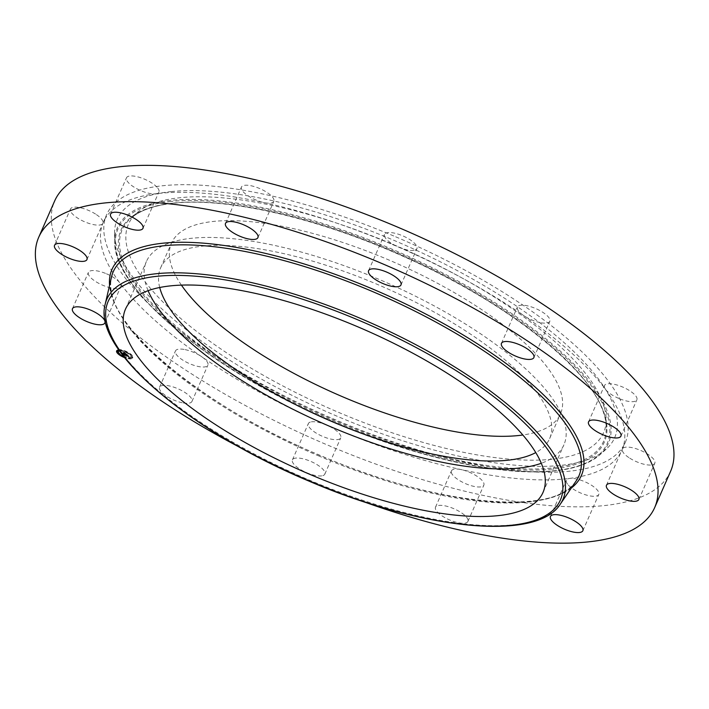 <?xml version="1.0" encoding="UTF-8"?>
<svg xmlns="http://www.w3.org/2000/svg" width="709" height="709" viewBox="0 0 709 709"><rect width="100%" height="100%" fill="white"/><g stroke="black" fill="none" stroke-linecap="round" stroke-linejoin="round"><path stroke-width="0.53" stroke-dasharray="3.54 2.66" d="M148.101 290.681A227.997 77.228 23.7 0 1 145.442 264.005A227.997 77.228 23.7 0 1 146.382 261.55A227.997 77.228 23.7 0 1 382.621 280.924A227.997 77.228 23.7 0 1 564.843 442.363A227.997 77.228 23.7 0 1 563.912 444.827A227.997 77.228 23.7 0 1 541.295 463.278M159.711 287.499A212.416 71.955 23.7 0 1 160.642 267.807A212.416 71.955 23.7 0 1 377.418 284.433A212.416 71.955 23.7 0 1 549.643 438.57A212.416 71.955 23.7 0 1 535.774 452.581M181.424 285.124A212.416 71.955 23.7 0 1 171.489 243.098A212.416 71.955 23.7 0 1 388.266 259.724A212.416 71.955 23.7 0 1 560.491 413.861A212.416 71.955 23.7 0 1 522.834 434.998M552.081 459.246A259.432 87.881 23.7 0 1 252.386 368.937A259.432 87.881 23.7 0 1 136.624 213.134A259.432 87.881 23.7 0 1 179.9 197.722A259.432 87.881 23.7 0 1 445.917 269.349A259.432 87.881 23.7 0 1 606.151 419.241A259.432 87.881 23.7 0 1 552.081 459.246M395.693 236.806A283.219 95.937 23.7 0 1 625.32 442.319A283.219 95.937 23.7 0 1 336.279 420.153A283.219 95.937 23.7 0 1 106.651 214.641A283.219 95.937 23.7 0 1 395.693 236.806M171.17 191.59A271.609 92.002 23.7 0 1 484.912 286.135A271.609 92.002 23.7 0 1 606.115 449.249A271.609 92.002 23.7 0 1 560.81 465.379A271.609 92.002 23.7 0 1 282.315 390.393A271.609 92.002 23.7 0 1 114.557 233.465A271.609 92.002 23.7 0 1 171.17 191.59M392.343 244.437A283.219 95.937 23.7 0 1 398.485 247.078A283.219 95.937 23.7 0 1 523.543 315.461A283.219 95.937 23.7 0 1 605.495 389.374A283.219 95.937 23.7 0 1 622.369 449.019A283.219 95.937 23.7 0 1 621.979 449.949A283.219 95.937 23.7 0 1 569.646 478.415A283.219 95.937 23.7 0 1 461.462 469.668A283.219 95.937 23.7 0 1 332.938 427.784A283.219 95.937 23.7 0 1 326.796 425.143A283.219 95.937 23.7 0 1 201.737 356.76A283.219 95.937 23.7 0 1 119.794 282.838A283.219 95.937 23.7 0 1 102.911 223.193A283.219 95.937 23.7 0 1 103.301 222.272A283.219 95.937 23.7 0 1 155.634 193.805A283.219 95.937 23.7 0 1 263.819 202.544A283.219 95.937 23.7 0 1 392.343 244.437M670.599 471.29A336.323 113.927 23.7 0 1 327.363 444.968A336.323 113.927 23.7 0 1 54.682 200.922M185.146 349.626A17.698 6 23.7 0 1 201.737 356.76A17.698 6 23.7 0 1 207.888 365.162A17.698 6 23.7 0 1 198.21 366.473A17.698 6 23.7 0 1 181.708 359.392A17.698 6 23.7 0 1 175.469 350.928A17.698 6 23.7 0 1 185.146 349.626M311.384 421.846A17.698 6 23.7 0 1 326.796 425.143A17.698 6 23.7 0 1 340.763 437.825A17.698 6 23.7 0 1 337.723 439.571A17.698 6 23.7 0 1 318.288 434.307A17.698 6 23.7 0 1 308.344 423.592A17.698 6 23.7 0 1 311.384 421.846M451.358 471.095A17.698 6 23.7 0 1 451.429 470.9A17.698 6 23.7 0 1 461.462 469.668A17.698 6 23.7 0 1 483.919 484.938A17.698 6 23.7 0 1 483.848 485.133A17.698 6 23.7 0 1 465.503 483.627A17.698 6 23.7 0 1 451.358 471.095M567.554 484.176A17.698 6 23.7 0 1 566.376 480.188A17.698 6 23.7 0 1 569.646 478.415A17.698 6 23.7 0 1 597.616 490.433A17.698 6 23.7 0 1 598.795 494.421A17.698 6 23.7 0 1 584.73 494.545A17.698 6 23.7 0 1 567.554 484.176M628.848 457.58A17.698 6 23.7 0 1 622.369 449.019A17.698 6 23.7 0 1 622.387 448.965A17.698 6 23.7 0 1 648.345 454.575A17.698 6 23.7 0 1 654.806 463.19A17.698 6 23.7 0 1 628.848 457.58M618.815 398.44A17.698 6 23.7 0 1 605.495 389.374A17.698 6 23.7 0 1 604.458 385.59A17.698 6 23.7 0 1 622.529 386.981A17.698 6 23.7 0 1 636.877 399.823A17.698 6 23.7 0 1 618.815 398.44M540.134 322.595A17.698 6 23.7 0 1 523.543 315.461A17.698 6 23.7 0 1 517.393 307.05A17.698 6 23.7 0 1 527.071 305.747A17.698 6 23.7 0 1 543.573 312.82A17.698 6 23.7 0 1 549.812 321.283A17.698 6 23.7 0 1 540.134 322.595M413.896 250.374A17.698 6 23.7 0 1 398.485 247.078A17.698 6 23.7 0 1 384.517 234.395A17.698 6 23.7 0 1 387.557 232.649A17.698 6 23.7 0 1 406.993 237.905A17.698 6 23.7 0 1 416.936 248.62A17.698 6 23.7 0 1 413.896 250.374M273.922 201.126A17.698 6 23.7 0 1 273.851 201.312A17.698 6 23.7 0 1 263.819 202.544A17.698 6 23.7 0 1 241.361 187.273A17.698 6 23.7 0 1 241.432 187.079A17.698 6 23.7 0 1 259.778 188.585A17.698 6 23.7 0 1 273.922 201.126M157.726 188.045A17.698 6 23.7 0 1 158.905 192.024A17.698 6 23.7 0 1 155.634 193.805A17.698 6 23.7 0 1 127.664 181.779A17.698 6 23.7 0 1 126.486 177.799A17.698 6 23.7 0 1 140.55 177.675A17.698 6 23.7 0 1 157.726 188.045M96.433 214.641A17.698 6 23.7 0 1 102.911 223.193A17.698 6 23.7 0 1 102.894 223.255A17.698 6 23.7 0 1 76.935 217.636A17.698 6 23.7 0 1 70.475 209.022A17.698 6 23.7 0 1 96.433 214.641M106.465 273.78A17.698 6 23.7 0 1 119.794 282.838A17.698 6 23.7 0 1 120.822 286.622A17.698 6 23.7 0 1 102.752 285.24A17.698 6 23.7 0 1 88.403 272.398A17.698 6 23.7 0 1 106.465 273.78M362.707 501.387A336.323 113.927 23.7 0 1 311.428 481.269A336.323 113.927 23.7 0 1 240.927 447.928M467.984 521.239A17.698 6 23.7 0 1 467.913 521.425A17.698 6 23.7 0 1 449.568 519.927A17.698 6 23.7 0 1 435.423 507.387A17.698 6 23.7 0 1 435.494 507.201A17.698 6 23.7 0 1 453.84 508.699A17.698 6 23.7 0 1 467.984 521.239M321.797 475.863A17.698 6 23.7 0 1 302.353 470.608A17.698 6 23.7 0 1 292.418 459.884A17.698 6 23.7 0 1 295.449 458.138A17.698 6 23.7 0 1 314.893 463.402A17.698 6 23.7 0 1 324.828 474.117A17.698 6 23.7 0 1 321.797 475.863M182.284 402.765A17.698 6 23.7 0 1 165.773 395.693A17.698 6 23.7 0 1 159.543 387.229A17.698 6 23.7 0 1 169.212 385.918A17.698 6 23.7 0 1 185.723 392.99A17.698 6 23.7 0 1 191.953 401.454A17.698 6 23.7 0 1 182.284 402.765M118.917 350.016A8.765 2.969 23.7 0 1 119.75 350.042A8.765 2.969 23.7 0 1 128.781 353.277A8.765 2.969 23.7 0 1 132.672 357.983A8.765 2.969 23.7 0 1 129.543 358.878A8.765 2.969 23.7 0 1 124.562 357.637M119.608 350.99A6.904 2.34 23.7 0 1 120.787 350.982A6.904 2.34 23.7 0 1 127.904 353.525A6.904 2.34 23.7 0 1 130.97 357.239A6.904 2.34 23.7 0 1 128.506 357.939A6.904 2.34 23.7 0 1 123.783 356.636M126.53 354.606L125.263 353.64L122.125 353.569L121.142 352.692L124.802 353.233L123.428 352.515L123.986 352.302L126.583 354.624L125.466 353.188L122.32 353.117L121.345 352.231L124.997 352.772L123.623 352.054L124.19 351.85L126.725 354.146M126.459 354.695L125.378 354.332L126.539 354.73L126.654 354.234L125.573 353.871L126.654 354.234M125.52 354.146L122.152 353.791L121.079 352.763L122.108 353.685L125.546 354.172L125.679 353.596L122.347 353.33L121.257 352.346L122.311 353.233L125.396 353.242L125.528 354.172L125.777 353.676M129.003 356.804L127.265 355.422L125.936 355.315L127.842 356.308L127.212 355.572L126.122 355.484L127.265 356.122L126.087 356.024L125.706 355.298L124.181 355.404L123.136 354.456L126.778 354.801L129.003 356.804L129.198 356.343L128.001 355.962L127.46 354.97L126.14 354.863L128.072 355.838L127.416 355.112L126.326 355.023L127.469 355.67L126.282 355.572L125.901 354.846L124.385 354.943L123.331 353.995L126.982 354.34L129.198 356.343M128.843 356.875L127.735 356.476L128.994 356.937L129.198 356.45L128.391 356.14L128.852 356.84M126.105 356.157L127.328 356.255L126.105 356.157L127.514 355.75L126.308 355.696M125.653 355.448L124.199 355.634L122.958 354.518L124.155 355.537L126.087 355.838L125.847 354.987L124.403 355.182L123.189 354.021L124.359 355.076L125.847 354.987M130.722 355.2L129.942 354.713L130.722 355.2M129.322 358.683L128.542 358.196L129.322 358.683M132.122 357.85L131.342 357.371L132.122 357.85M124.004 356.919L123.366 356.255L124.341 356.68M119.972 350.246L120.752 350.725L119.972 350.246M125.342 351.735L126.122 352.213L125.342 351.735M128.037 355.856L127.842 356.308M126.707 355.032L126.902 354.571M126.778 354.801L126.982 354.34M125.511 354.934L125.715 354.473M125.44 354.872L125.635 354.42M125.36 354.819L125.564 354.367M125.289 354.766L125.484 354.314M125.209 354.722L125.422 354.243M125.121 354.677L125.325 354.225M125.041 354.642L125.245 354.181M124.952 354.606L125.156 354.146M124.864 354.571L125.068 354.11M124.775 354.544L124.979 354.083M124.731 354.553L124.926 354.101M124.793 354.589L124.997 354.128M124.855 354.615L125.059 354.163M124.917 354.651L125.121 354.19M124.979 354.686L125.174 354.225M125.032 354.713L125.227 354.261M125.085 354.748L125.28 354.296M125.13 354.784L125.333 354.332M125.174 354.819L125.378 354.358M125.218 354.854L125.413 354.394M125.245 354.881L125.449 354.429M125.271 354.917L125.475 354.456M125.138 354.899L125.342 354.447M125.103 354.863L125.298 354.411M125.059 354.828L125.254 354.376M125.006 354.792L125.209 354.34M124.961 354.766L125.165 354.305M124.908 354.73L125.112 354.278M124.855 354.704L125.059 354.243M124.802 354.668L125.006 354.216M124.749 354.642L124.952 354.19M124.687 354.615L124.89 354.154M124.669 354.651L124.873 354.19M124.722 354.677L124.926 354.216M124.775 354.704L124.979 354.243M124.819 354.73L125.023 354.27M124.873 354.757L125.068 354.296M124.917 354.784L125.112 354.323M124.952 354.81L125.156 354.349M124.997 354.837L125.192 354.376M125.032 354.863L125.236 354.411M125.068 354.899L125.263 354.438M123.853 354.801L124.048 354.34M123.136 354.456L123.331 353.995M124.181 355.404L124.385 354.943M124.279 355.182L124.483 354.73M125.706 355.298L125.901 354.846M126.193 355.741L126.397 355.28M126.087 356.024L126.282 355.572M127.265 356.122L127.469 355.67M126.45 355.776L126.645 355.315M126.122 355.484L126.326 355.023M127.212 355.572L127.416 355.112M127.274 355.617L127.469 355.165M127.328 355.67L127.523 355.209M127.372 355.705L127.576 355.253M127.416 355.75L127.62 355.289M127.46 355.776L127.655 355.324M127.505 355.829L127.709 355.369M127.549 355.865L127.753 355.413M127.593 355.909L127.797 355.448M127.638 355.945L127.833 355.484M127.673 355.98L127.868 355.519M127.7 356.015L127.904 355.555M127.726 356.042L127.93 355.59M127.753 356.069L127.957 355.617M127.833 356.202L128.037 355.741M127.842 356.237L128.045 355.785M127.85 356.272L128.09 355.812M127.895 356.237L128.099 355.776M127.895 356.202L128.09 355.741M127.877 356.157L128.072 355.696M127.842 356.104L128.045 355.652M127.797 356.051L128.001 355.59M127.744 355.989L127.939 355.528M127.673 355.918L127.877 355.457M127.593 355.838L127.797 355.386M127.416 355.688L127.62 355.227M127.363 355.634L127.558 355.174M127.239 355.528L127.434 355.076M126.069 355.439L126.273 354.979M125.936 355.315L126.14 354.863M127.265 355.422L127.46 354.97M127.336 355.493L127.54 355.041M127.54 355.688L127.744 355.227M127.664 355.794L127.868 355.333M127.726 355.847L127.93 355.395M127.788 355.9L127.983 355.448M127.833 355.953L128.037 355.501M127.877 355.998L128.081 355.546M127.744 356.521L128.116 355.59M127.948 356.086L128.152 355.626M127.975 356.122L128.178 355.661M128.001 356.148L128.196 355.696M127.85 356.397L128.045 355.936M127.806 356.414L128.001 355.962M128.152 356.512L128.356 356.051M128.214 356.53L128.409 356.069M128.267 356.547L128.462 356.086M128.32 356.556L128.515 356.104M128.409 356.592L128.604 356.131M128.489 356.618L128.683 356.157M128.577 356.645L128.781 356.184M128.63 356.662L128.825 356.202M128.683 356.68L128.878 356.228M128.737 356.707L128.941 356.246M123.986 352.302L124.19 351.85M126.583 354.624L126.787 354.163M123.933 352.329L124.137 351.877M123.871 352.355L124.075 351.894M123.818 352.382L124.013 351.921M123.756 352.4L123.96 351.939M123.694 352.417L123.898 351.965M123.641 352.435L123.836 351.983M123.579 352.453L123.783 351.992M123.517 352.47L123.72 352.01M123.455 352.479L123.658 352.018M123.428 352.515L123.623 352.054M123.499 352.524L123.694 352.063M123.57 352.533L123.765 352.072M123.632 352.541L123.836 352.089M123.703 352.559L123.907 352.098M123.765 352.577L123.969 352.116M123.827 352.595L124.031 352.134M123.889 352.612L124.093 352.151M123.951 352.63L124.146 352.169M124.004 352.657L124.208 352.196M124.057 352.674L124.261 352.222M124.119 352.701L124.314 352.24M124.172 352.728L124.367 352.276M124.226 352.763L124.421 352.302M124.279 352.79L124.483 352.338M124.332 352.834L124.536 352.373M124.385 352.869L124.589 352.408M124.438 352.905L124.642 352.453M124.5 352.949L124.695 352.497M124.554 353.002L124.757 352.541M124.607 353.047L124.811 352.586M124.642 353.082L124.846 352.621M124.687 353.117L124.89 352.665M124.722 353.153L124.926 352.701M124.757 353.197L124.961 352.736M124.802 353.233L124.997 352.772M124.633 353.197L124.837 352.745M124.509 353.082L124.713 352.63M124.465 353.038L124.66 352.586M124.412 353.002L124.616 352.541M124.367 352.967L124.562 352.506M124.27 352.896L124.465 352.435M124.217 352.86L124.421 352.408M124.172 352.834L124.376 352.373M124.128 352.807L124.323 352.346M124.075 352.781L124.279 352.32M123.986 352.736L124.181 352.284M123.933 352.719L124.128 352.258M123.88 352.701L124.075 352.24M123.827 352.683L124.022 352.222M123.765 352.665L123.969 352.213M123.703 352.657L123.907 352.196M123.641 352.639L123.845 352.178M123.579 352.63L123.783 352.169M123.508 352.612L123.712 352.16M123.437 352.603L123.641 352.151M123.499 352.657L123.694 352.196M123.552 352.665L123.756 352.205M123.614 352.674L123.818 352.213M123.667 352.683L123.871 352.222M123.72 352.692L123.924 352.24M123.774 352.71L123.978 352.249M123.88 352.736L124.075 352.276M123.969 352.772L124.164 352.311M124.048 352.807L124.252 352.346M124.137 352.852L124.332 352.391M124.181 352.878L124.376 352.417M124.217 352.905L124.421 352.453M124.261 352.94L124.465 352.479M124.35 353.002L124.554 352.55M124.394 353.038L124.598 352.586M124.438 353.082L124.642 352.621M124.589 353.215L124.784 352.754M121.771 352.985L121.975 352.533M121.142 352.692L121.345 352.231M122.125 353.569L122.32 353.117M122.178 353.374L122.382 352.914M125.263 353.64L125.466 353.188M125.307 353.676L125.511 353.215M125.351 353.711L125.555 353.25M125.396 353.747L125.59 353.286M125.431 353.782L125.635 353.321M125.466 353.818L125.67 353.357M125.511 353.862L125.715 353.401M125.555 353.897L125.759 353.437M125.59 353.933L125.794 353.472M125.617 353.968L125.821 353.507M125.644 353.995L125.847 353.543M125.661 354.03L125.865 353.569M125.564 354.225L125.759 353.764M125.52 354.234L125.723 353.773M125.475 354.234L125.679 353.782M125.484 354.287L125.679 353.826M125.546 354.305L125.75 353.844M125.608 354.323L125.812 353.862M125.67 354.332L125.874 353.88M125.732 354.349L125.936 353.897M125.785 354.367L125.989 353.906M125.847 354.385L126.051 353.924M125.901 354.403L126.105 353.942M125.954 354.42L126.158 353.959M126.007 354.429L126.211 353.977M127.31 356.21L127.514 355.75M127.328 356.255L127.735 355.333M126.087 356.113L126.291 355.652M126.521 354.686L126.725 354.225M126.539 354.73L126.743 354.27M126.45 354.651L126.645 354.19M126.362 354.624L126.557 354.163M126.264 354.589L126.468 354.128M126.167 354.553L126.37 354.101M126.06 354.518L126.255 354.066M125.945 354.482L126.14 354.03M125.821 354.447L126.016 353.995M125.688 354.411L125.892 353.959M125.546 354.376L125.75 353.924M125.378 354.332L125.573 353.871M125.404 354.385L125.608 353.924M125.546 354.42L125.75 353.959M125.688 354.456L125.883 353.995M125.812 354.491L126.016 354.039M125.936 354.527L126.14 354.075M126.06 354.562L126.255 354.11M126.167 354.597L126.37 354.137M126.273 354.633L126.468 354.172M126.37 354.668L126.565 354.208M129.003 356.902L129.198 356.45M128.994 356.937L129.189 356.476M128.71 356.787L128.914 356.326M128.577 356.733L128.781 356.272M128.444 356.68L128.648 356.228M128.311 356.636L128.515 356.184M128.187 356.6L128.391 356.14M127.842 356.503L128.045 356.042M127.735 356.476L127.939 356.024M127.842 356.538L128.037 356.086M128.169 356.636L128.364 356.175M128.294 356.671L128.489 356.219M128.418 356.716L128.621 356.255M128.551 356.769L128.754 356.308M128.692 356.813L128.896 356.361M125.396 353.951L125.564 353.463L125.36 353.915M125.528 354.013L125.723 353.561M125.484 353.968L125.688 353.507M125.458 353.942L125.661 353.481M125.422 353.906L125.626 353.454M125.396 353.88L125.59 353.419M125.36 353.844L125.555 353.383M125.316 353.809L125.52 353.348M125.201 353.702L125.396 353.242M122.258 353.463L122.453 353.011M122.108 353.685L122.311 353.233M121.079 352.763L121.283 352.302M121.053 352.798L121.257 352.346M122.152 353.791L122.347 353.33M122.338 353.525L122.542 353.064M125.183 353.756L125.387 353.295M125.218 353.782L125.422 353.33M125.254 353.809L125.458 353.357M125.28 353.844L125.484 353.383M125.325 353.88L125.528 353.419M125.431 353.986L125.626 353.534M125.458 354.021L125.653 353.569M125.475 354.057L125.679 353.596M126.105 355.794L126.299 355.333M126.087 355.838L126.291 355.386M125.67 355.404L125.874 354.943M124.35 355.298L124.554 354.837M124.155 355.537L124.359 355.076M124.199 355.634L124.403 355.182M124.438 355.351L124.642 354.89M123.242 356.538A8.765 2.969 -156.3 0 0 129.747 358.426A8.765 2.969 -156.3 0 0 132.867 357.522A8.765 2.969 -156.3 0 0 128.985 352.816A8.765 2.969 -156.3 0 0 119.954 349.59A8.765 2.969 -156.3 0 0 116.825 350.485A8.765 2.969 -156.3 0 0 116.755 350.725M118.474 353.569A8.765 2.969 -156.3 0 0 119.316 354.243M118.527 351.23A6.904 2.34 -156.3 0 0 121.585 354.934A6.904 2.34 -156.3 0 0 128.71 357.487A6.904 2.34 -156.3 0 0 131.165 356.778A6.904 2.34 -156.3 0 0 128.107 353.073A6.904 2.34 -156.3 0 0 120.991 350.521A6.904 2.34 -156.3 0 0 119.351 350.627M130.332 354.208L131.112 354.686L130.332 354.208M128.932 357.69L129.712 358.169L128.932 357.69M131.732 356.857L132.521 357.345L131.732 356.857M118.669 353.499L119.555 353.747L118.811 353.277M120.769 350.326L119.981 349.838L120.769 350.326M126.14 351.806L125.351 351.327L126.14 351.806M117.269 350.849L117.96 351.15M174.317 203.013A262.906 89.059 -156.3 0 0 130.456 218.629A262.906 89.059 -156.3 0 0 247.778 376.523A262.906 89.059 -156.3 0 0 551.478 468.037A262.906 89.059 -156.3 0 0 606.275 427.5A262.906 89.059 -156.3 0 0 443.887 275.606A262.906 89.059 -156.3 0 0 174.317 203.013M319.378 456.206A254.239 86.117 23.7 0 1 111.526 276.935C97.913 317.942 196.446 404.369 319.848 455.249C436.558 506.279 555.918 516.71 576.169 480.906A254.239 86.117 23.7 0 1 319.378 456.206M571.259 488.093A256.33 86.826 23.7 0 1 319.821 455.373A256.33 86.826 23.7 0 1 109.558 285.417M555.227 470.67A268.135 90.823 23.7 0 1 280.285 396.641A268.135 90.823 23.7 0 1 114.681 241.725A268.135 90.823 23.7 0 1 170.568 200.381A268.135 90.823 23.7 0 1 480.303 293.721A268.135 90.823 23.7 0 1 599.956 454.744A268.135 90.823 23.7 0 1 555.227 470.67M560.349 504.064A249.045 84.362 23.7 0 1 308.796 479.869A249.045 84.362 23.7 0 1 105.18 304.258M171.037 201.471A267.116 90.486 -156.3 0 0 206.319 352.408A267.116 90.486 -156.3 0 0 554.243 470.741A267.116 90.486 -156.3 0 0 518.961 319.803A267.116 90.486 -156.3 0 0 171.037 201.471M551.948 469.136A263.925 89.405 23.7 0 1 208.189 352.213A263.925 89.405 23.7 0 1 173.333 203.084A263.925 89.405 23.7 0 1 517.091 319.998A263.925 89.405 23.7 0 1 551.948 469.136M127.478 355.741L127.673 355.28M127.301 355.59L127.505 355.129M127.877 356.432L128.081 355.98M127.948 356.459L128.152 355.998M128.019 356.476L128.223 356.015M128.09 356.494L128.285 356.033M128.799 356.724L129.003 356.264M128.861 356.751L129.065 356.29M128.932 356.778L129.127 356.317M160.642 267.807L171.489 243.098M549.643 438.57L560.491 413.861M136.624 213.134L130.456 218.629C139.611 210.493 154.083 205.353 173.865 203.226C227.447 197.129 318.66 218.23 403.386 256.445C517.216 306.323 608.065 383.551 606.275 427.5L606.151 419.241M621.979 449.949L625.32 442.319M103.301 222.272L106.651 214.641M72.469 308.69L88.403 272.398M104.888 322.923L120.822 286.622M54.54 245.314L70.475 209.022M86.959 259.547L102.894 223.255M110.56 214.091L126.486 177.799M142.97 228.325L158.905 192.024M225.506 223.379L241.432 187.079M257.916 237.604L273.851 201.312M401.002 284.921L416.936 248.62M368.583 270.687L384.517 234.395M533.877 357.575L549.812 321.283M501.458 343.351L517.393 307.05M620.942 436.115L636.877 399.823M588.532 421.89L604.458 385.59M638.871 499.49L654.806 463.19M606.461 485.257L622.387 448.965M582.86 530.713L598.795 494.421M550.441 516.489L566.376 480.188M467.913 521.425L483.848 485.133M435.494 507.201L451.429 470.9M292.418 459.884L308.344 423.592M324.828 474.117L340.763 437.825M159.543 387.229L175.469 350.928M191.953 401.454L207.888 365.162M606.115 449.249L599.956 454.744C590.154 463.376 575.088 468.755 554.775 470.891C500.722 476.989 410.183 456.304 325.174 418.549C207.879 367.67 113.227 288.793 114.681 241.725L114.557 233.465M543.023 492.409L563.912 444.827M125.493 309.124L146.382 261.55M132.867 357.522L132.672 357.983M116.825 350.485L116.622 350.937M131.165 356.778L130.97 357.239M130.137 354.261L129.942 354.713M131.112 354.686L130.917 355.147M128.737 357.744L128.542 358.196M129.712 358.169L129.508 358.621M131.546 356.911L131.342 357.371M132.521 357.345L132.317 357.797M120.955 350.273L120.752 350.725M119.981 349.838L119.786 350.299M126.326 351.753L126.122 352.213M125.351 351.327L125.147 351.788"/><path stroke-width="1.06" d="M541.295 463.278A227.997 77.228 23.7 0 1 324.102 423.902A227.997 77.228 23.7 0 1 148.101 290.681M535.774 452.581A212.416 71.955 23.7 0 1 332.867 421.944A212.416 71.955 23.7 0 1 159.711 287.499M522.834 434.998A212.416 71.955 23.7 0 1 343.705 397.235A212.416 71.955 23.7 0 1 181.424 285.124M240.927 447.928A336.323 113.927 23.7 0 1 38.747 237.214L54.682 200.922A336.323 113.927 23.7 0 1 397.917 227.243A336.323 113.927 23.7 0 1 670.599 471.29L654.673 507.591A336.323 113.927 23.7 0 1 362.707 501.387M38.747 237.214A336.323 113.927 23.7 0 1 381.983 263.544A336.323 113.927 23.7 0 1 654.673 507.591M86.826 321.531A17.698 6 23.7 0 1 72.469 308.69A17.698 6 23.7 0 1 90.539 310.072A17.698 6 23.7 0 1 104.888 322.923A17.698 6 23.7 0 1 86.826 321.531M61.001 253.928A17.698 6 23.7 0 1 54.54 245.314A17.698 6 23.7 0 1 80.498 250.933A17.698 6 23.7 0 1 86.959 259.547A17.698 6 23.7 0 1 61.001 253.928M111.738 218.071A17.698 6 23.7 0 1 110.56 214.091A17.698 6 23.7 0 1 124.616 213.967A17.698 6 23.7 0 1 141.791 224.336A17.698 6 23.7 0 1 142.97 228.325A17.698 6 23.7 0 1 128.905 228.44A17.698 6 23.7 0 1 111.738 218.071M225.427 223.565A17.698 6 23.7 0 1 225.506 223.379A17.698 6 23.7 0 1 243.843 224.886A17.698 6 23.7 0 1 257.996 237.418A17.698 6 23.7 0 1 257.916 237.604A17.698 6 23.7 0 1 239.58 236.106A17.698 6 23.7 0 1 225.427 223.565M371.622 268.941A17.698 6 23.7 0 1 391.058 274.206A17.698 6 23.7 0 1 401.002 284.921A17.698 6 23.7 0 1 397.962 286.666A17.698 6 23.7 0 1 378.526 281.411A17.698 6 23.7 0 1 368.583 270.687A17.698 6 23.7 0 1 371.622 268.941M511.136 342.039A17.698 6 23.7 0 1 527.638 349.112A17.698 6 23.7 0 1 533.877 357.575A17.698 6 23.7 0 1 524.199 358.887A17.698 6 23.7 0 1 507.697 351.815A17.698 6 23.7 0 1 501.458 343.351A17.698 6 23.7 0 1 511.136 342.039M606.594 423.273A17.698 6 23.7 0 1 620.942 436.115A17.698 6 23.7 0 1 602.88 434.732A17.698 6 23.7 0 1 588.532 421.89A17.698 6 23.7 0 1 606.594 423.273M632.41 490.876A17.698 6 23.7 0 1 638.871 499.49A17.698 6 23.7 0 1 612.913 493.872A17.698 6 23.7 0 1 606.461 485.257A17.698 6 23.7 0 1 632.41 490.876M581.681 526.734A17.698 6 23.7 0 1 582.86 530.713A17.698 6 23.7 0 1 568.795 530.837A17.698 6 23.7 0 1 551.62 520.468A17.698 6 23.7 0 1 550.441 516.489A17.698 6 23.7 0 1 564.506 516.365A17.698 6 23.7 0 1 581.681 526.734M543.954 489.946A227.997 77.228 23.7 0 1 543.023 492.409A227.997 77.228 23.7 0 1 306.775 473.036A227.997 77.228 23.7 0 1 124.554 311.588A227.997 77.228 23.7 0 1 125.493 309.124A227.997 77.228 23.7 0 1 361.741 328.497A227.997 77.228 23.7 0 1 543.954 489.946M124.562 357.637A8.765 2.969 23.7 0 1 116.622 350.937A8.765 2.969 23.7 0 1 118.917 350.016M123.783 356.636A6.904 2.34 23.7 0 1 118.323 351.691A6.904 2.34 23.7 0 1 119.608 350.99M119.165 354.261L118.376 353.782L119.165 354.261M124.146 357.141L123.171 356.707L124.004 356.919M117.171 351.07L117.951 351.549L117.171 351.07M116.755 350.725A8.765 2.969 -156.3 0 0 118.474 353.569M119.316 354.243A8.765 2.969 -156.3 0 0 123.242 356.538M119.351 350.627A6.904 2.34 -156.3 0 0 118.527 351.23L118.323 351.691M117.96 351.15L117.269 350.849M105.18 304.258L111.526 276.935A254.239 86.117 23.7 0 1 372.712 291.621A254.239 86.117 23.7 0 1 576.169 480.906L560.349 504.064C536.97 541.906 422.05 529.853 308.326 480.826C188.638 430.735 92.294 349.032 105.18 304.258A249.045 84.362 23.7 0 1 361.041 318.642A249.045 84.362 23.7 0 1 560.349 504.064M109.558 285.417A256.33 86.826 23.7 0 1 373.59 289.432A256.33 86.826 23.7 0 1 571.259 488.093M308.353 480.702A246.954 83.653 23.7 0 1 107.112 304.17A246.954 83.653 23.7 0 1 360.154 320.831A246.954 83.653 23.7 0 1 561.404 497.364A246.954 83.653 23.7 0 1 308.353 480.702M118.58 353.321L118.376 353.782M118.155 351.097L117.951 351.549M117.18 350.671L116.976 351.123"/></g></svg>
